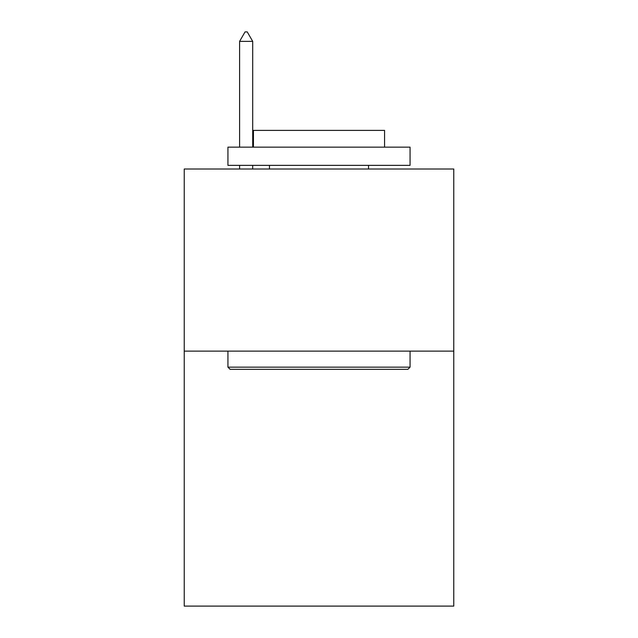 <?xml version="1.0" encoding="UTF-8"?>
<svg xmlns="http://www.w3.org/2000/svg" width="638" height="638" viewBox="0 0 638 638"><rect width="100%" height="100%" fill="white"/><g stroke="black" fill="none" stroke-linecap="round" stroke-linejoin="round"><path stroke-width="0.96" d="M453.77 351.123L453.77 606.1L184.23 606.1L184.23 169.006L453.77 169.006L453.77 351.123L184.23 351.123M230.127 369.338L227.941 367.153L410.059 367.153L407.873 369.338L230.127 369.338M410.059 147.147L410.059 165.362L227.941 165.362L227.941 147.147L410.059 147.147M253.438 147.147L253.438 130.391L384.562 130.391L384.562 147.147M410.059 351.123L410.059 367.153M227.941 351.123L227.941 367.153M368.541 165.362L368.541 169.006M269.459 165.362L269.459 169.006M252.704 41.374L247.241 31.9L245.056 31.9L239.593 41.374L252.704 41.374L252.704 147.147M252.704 165.362L252.704 169.006M239.593 41.374L239.593 147.147M239.593 165.362L239.593 169.006"/></g></svg>
